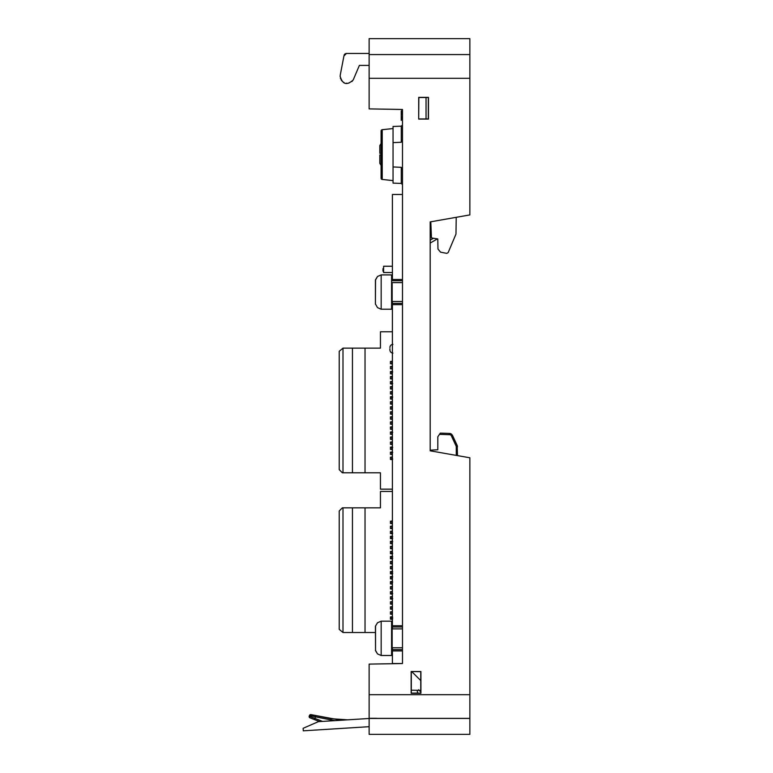 <?xml version="1.0" encoding="UTF-8"?>
<svg xmlns="http://www.w3.org/2000/svg" width="773" height="773" viewBox="0 0 773 773"><rect width="100%" height="100%" fill="white"/><g stroke="black" fill="none" stroke-linecap="round" stroke-linejoin="round"><path stroke-width="1.16" d="M402.491 282.618L392.162 282.618L392.162 301.509L402.491 301.509L402.491 303.393L392.413 303.393L392.413 301.509L392.413 627L402.491 627L402.491 628.893L392.162 628.893L392.162 647.784L402.491 647.784L402.491 649.668L392.413 649.668L392.413 647.784L392.413 663.524L402.491 663.524L402.491 650.934L392.413 650.934M392.413 627L392.413 628.893L392.413 627M402.491 280.725L392.413 280.725L392.413 194.477L402.491 194.477M392.162 297.731L391.573 297.731L392.162 297.731M391.573 291.431L392.162 291.431L391.573 291.431M383.601 272.54L392.413 272.54L383.601 272.54L392.413 272.54L383.601 272.54L383.601 266.25L392.413 266.25L383.601 266.25M383.601 269.197L382.973 269.197L383.601 268.637L382.973 268.637L382.973 271.159L382.973 268.637L382.973 271.159L382.973 268.637L382.973 271.159L382.973 269.197L382.973 271.159L383.601 270.589M433.469 238.248L430.194 240.142M437.441 238.867L430.194 243.051L437.441 238.867M382.973 269.197L382.973 270.589M391.785 408.733L392.413 408.733L391.785 408.733L391.785 407.158L391.785 408.733M391.785 368.441L392.413 368.441L391.785 368.441L391.785 366.866L391.785 368.441M392.413 432.349L391.785 432.349L391.785 433.924L391.785 432.349L390.423 432.349L392.732 432.349M391.785 412.202L391.785 413.777L391.785 412.202M392.413 452.495L391.785 452.495L391.785 454.07L391.785 452.495L390.423 452.495L392.732 452.495M391.785 427.305L391.785 428.88L391.785 427.305M391.785 417.236L391.785 418.811L391.785 417.236L392.413 417.236L391.785 417.236M391.785 437.383L391.785 438.958L391.785 437.383M391.785 422.271L391.785 423.846L391.785 422.271L392.413 422.271L391.785 422.271M391.785 387.012L391.785 388.587L391.785 387.012M392.732 383.553L390.423 383.553L391.785 383.553L391.785 381.978L392.413 381.978L391.785 381.978L391.785 383.553L392.413 383.553M392.413 371.9L391.785 371.9L391.785 373.475L391.785 371.9L390.423 371.9L392.732 371.9M391.785 376.944L391.785 378.519L391.785 376.944L392.413 376.944L391.785 376.944M392.732 459.104L390.423 459.104L391.785 459.104L391.785 457.529L392.413 457.529L391.785 457.529L391.785 459.104L392.413 459.104M392.413 447.461L391.785 447.461L392.413 447.461L391.785 447.461L391.785 449.026L391.785 447.461L390.423 447.461L392.732 447.461M392.413 397.09L391.785 397.09L391.785 398.665L391.785 397.09L390.423 397.09L392.732 397.09M391.785 393.621L392.413 393.621L391.785 393.621L391.785 392.056L391.785 393.621M392.413 376.316L390.423 376.625L390.423 378.828L392.413 379.147M392.413 489.164L380.451 489.164L380.451 472.796L365.03 472.796L365.03 348.14L380.451 348.14L380.451 331.772L392.413 331.772M392.413 361.204L390.423 361.513L390.423 363.716L392.413 364.035M392.413 366.238L390.423 366.557L390.423 368.76L392.413 369.069M392.413 371.272L390.423 371.591L390.423 373.794L392.413 374.113M392.413 381.35L390.423 381.659L390.423 383.872L392.413 384.181M392.413 386.384L390.423 386.703L390.423 388.906L392.413 389.215M392.413 391.418L390.423 391.737L390.423 393.94L392.413 394.259M392.413 396.462L390.423 396.771L390.423 398.974L392.413 399.293M392.413 401.496L390.423 401.815L390.423 404.018L392.413 404.327M392.413 406.53L390.423 406.849L390.423 409.052L392.413 409.361M392.413 411.565L390.423 411.883L390.423 414.086L392.413 414.405M392.413 416.608L390.423 416.918L390.423 419.121L392.413 419.439M392.413 421.643L390.423 421.961L390.423 424.164L392.413 424.474M392.413 426.677L390.423 426.996L390.423 429.199L392.413 429.508M392.413 431.721L390.423 432.03L390.423 434.233L392.413 434.552M392.413 436.755L390.423 437.064L390.423 439.267L392.413 439.586M392.413 441.789L390.423 442.108L390.423 444.311L392.413 444.62M392.413 446.823L390.423 447.142L390.423 449.345L392.413 449.664M392.413 451.867L390.423 452.176L390.423 454.379L392.413 454.698M392.413 456.901L390.423 457.21L390.423 459.423L392.413 459.732M380.451 472.796L376.683 472.796M380.451 489.164L380.451 478.468M380.451 333.414L380.451 331.772M376.683 348.14L380.451 348.14M342.999 348.14L339.221 351.29L339.221 469.646L342.362 472.796L342.999 472.796L342.999 348.14L365.03 348.14M365.03 472.796L342.999 472.796M391.785 459.423L391.785 457.21M391.785 454.379L391.785 452.176M391.785 449.345L391.785 447.142M391.785 444.311L391.785 442.108M391.785 439.267L391.785 437.064M391.785 434.233L391.785 432.03M391.785 429.199L391.785 426.996M391.785 424.164L391.785 421.961M391.785 419.121L391.785 416.918M391.785 414.086L391.785 411.883M391.785 409.052L391.785 406.849M391.785 404.018L391.785 401.815M391.785 398.974L391.785 396.771M391.785 393.94L391.785 391.737M391.785 388.906L391.785 386.703M391.785 383.872L391.785 381.659M391.785 378.828L391.785 376.625M391.785 373.794L391.785 371.591M391.785 368.76L391.785 366.557M391.785 363.716L391.785 361.513M391.785 361.832L392.413 361.832L391.785 361.832L391.785 363.407L391.785 361.832M352.44 472.796L352.44 348.14M391.785 449.026L392.413 449.026L391.785 449.026M391.785 402.124L391.785 403.699L391.785 402.124L392.413 402.124L391.785 402.124M391.785 433.924L392.413 433.924L391.785 433.924M391.785 442.417L391.785 443.992L391.785 442.417L392.413 442.417L391.785 442.417M391.785 373.475L392.413 373.475L391.785 373.475M391.785 413.777L392.413 413.777L391.785 413.777M391.785 454.07L392.413 454.07L391.785 454.07M391.785 568.416L391.785 566.841L391.785 568.416M392.413 593.596L391.785 593.596L391.785 592.07L391.785 593.645L391.785 592.021L391.785 593.606L390.423 593.635L392.413 593.645M392.732 593.645L390.423 593.606L390.423 591.751L390.423 593.954L392.413 594.273M391.785 546.743L391.785 548.318L391.785 546.743M392.413 598.631L391.785 598.631L391.785 597.056L391.785 598.64L390.423 598.64L392.732 598.64M391.785 587.036L391.785 588.611L391.785 587.036M391.785 526.597L391.785 528.172L391.785 526.597M391.785 583.518L391.785 582.001L391.785 583.518M392.732 581.992L390.423 581.992L391.785 581.943L391.785 583.576L391.785 582.001L392.413 582.001M392.413 536.665L391.785 536.665L391.785 538.24L391.785 536.665L390.423 536.665L392.732 536.665M391.785 548.26L391.785 546.695L391.785 548.26M392.732 576.919L390.423 576.919L391.785 576.919L391.785 578.533L391.785 576.919L392.413 576.909M392.413 558.338L391.785 558.338L391.785 556.763L391.785 558.348L390.423 558.348L392.732 558.348M391.785 543.226L391.785 541.709L391.785 543.226M392.413 541.709L391.785 541.709L391.785 543.284L391.785 541.651L390.423 541.699L392.732 541.699M390.529 553.313L392.732 553.304L390.529 553.313M392.413 553.304L391.785 553.304L391.785 551.729L391.785 553.352L392.413 553.352M390.529 533.167L392.732 533.157L390.529 533.167M392.413 533.157L391.785 533.157L391.785 531.582L391.785 533.196M392.413 538.192L391.785 538.192L391.785 536.617L391.785 538.201L390.423 538.201L392.732 538.201M392.413 556.811L391.785 556.811L391.785 558.386L391.785 556.811L390.423 556.811L392.732 556.811M392.413 617.26L391.785 617.26L391.785 618.835L391.785 617.25L390.423 617.25L392.732 617.25M391.785 613.752L391.785 612.168L391.785 613.752M391.785 533.206L392.413 533.206M391.785 607.182L391.785 608.757L391.785 607.182M391.785 521.562L391.785 523.137L391.785 521.562M391.785 528.114L391.785 526.548L391.785 528.114M391.785 602.148L391.785 603.723L391.785 602.148M391.785 588.562L391.785 586.987L391.785 588.562M391.785 566.889L391.785 568.464L391.785 566.889M391.785 608.709L391.785 607.134L391.785 608.709M391.785 563.372L391.785 561.797L391.785 563.372M391.785 603.665L391.785 602.099L391.785 603.665M391.785 523.079L391.785 521.504L391.785 523.079M391.785 612.216L391.785 613.791L391.785 612.216M391.785 561.855L391.785 563.43L391.785 561.855M392.413 574.088L390.423 573.769L392.732 573.46L390.423 573.489L391.785 573.489L391.785 571.923L391.785 573.498L392.413 573.498M392.413 573.45L390.423 573.46L390.423 571.885L391.785 571.885L391.785 573.498M392.413 528.751L390.423 528.442L390.423 526.278L390.423 528.481L392.413 528.79M392.104 528.442L390.423 528.442M392.413 523.717L390.423 523.398L390.529 521.234M392.413 491.444L380.451 491.444L392.413 491.473M365.03 507.822L380.451 507.822L365.03 507.832M392.413 619.415L390.423 619.096L390.423 616.941L390.423 619.144L392.413 619.453M392.413 614.38L390.423 614.062L390.423 611.897L390.423 614.1L392.413 614.419M392.413 609.337L390.423 609.027L390.423 606.863L390.423 609.066L392.413 609.385M392.413 604.302L390.423 603.993L390.423 601.829L390.423 604.032L392.413 604.341M392.413 599.268L390.423 598.949L390.423 596.785L390.423 598.998L392.413 599.307M392.413 594.234L390.423 593.635L392.732 593.606M392.413 589.19L390.423 588.881L390.423 586.717L390.423 588.92L392.413 589.239M392.413 584.156L390.423 583.837L390.423 581.683L390.423 583.886L392.413 584.195M392.413 579.122L390.423 578.803L390.423 576.639L390.423 578.842L392.413 579.161M392.732 571.885L390.423 571.605L390.423 573.808L392.413 574.126M392.413 569.044L390.423 568.735L390.423 566.57L390.423 568.773L392.413 569.092M392.413 564.01L390.423 563.691L390.423 561.536L390.423 563.739L392.413 564.048M392.413 558.976L390.423 558.657L390.423 556.492L390.423 558.695L392.413 559.014M392.413 553.932L390.423 553.623L390.423 551.458L390.423 553.661L392.413 553.98M392.413 548.898L390.423 548.588L390.423 546.424L390.423 548.627L392.413 548.936M392.413 543.863L390.423 543.545L390.423 541.39L390.423 543.593L392.413 543.902M392.413 538.829L390.423 538.51L390.423 536.346L390.423 538.549L392.413 538.868M392.413 533.785L390.423 533.476L390.423 531.312L390.423 533.515L392.413 533.834M392.104 523.398L390.423 523.398M339.221 510.972L342.362 507.832L339.221 510.972L342.362 507.851L339.221 511.001L339.221 629.367L342.999 632.517L342.999 507.851L342.362 507.851L345.202 507.832L342.362 507.832L380.451 507.832M342.999 507.851L380.451 507.851L380.451 491.493M376.683 507.851L365.03 507.861L376.683 507.851M375.417 632.517L342.999 632.517M352.44 632.507L352.44 507.851M365.03 632.517L365.03 507.861M392.413 520.925L390.423 521.234L390.423 523.447L392.413 523.756M392.413 525.959L390.423 526.278M392.413 530.993L390.423 531.312M392.413 536.037L390.423 536.346M392.413 541.071L390.423 541.39M392.413 546.105L390.423 546.424M392.413 551.149L390.423 551.458M392.413 556.183L390.423 556.492M392.413 561.217L390.423 561.536M392.413 566.251L390.423 566.57M392.413 571.295L390.423 571.605M392.413 576.329L390.423 576.639M392.413 581.364L390.423 581.683M392.413 586.398L390.423 586.717M392.413 591.442L390.423 591.751M392.413 596.476L390.423 596.785M392.413 601.51L390.423 601.829M392.413 606.544L390.423 606.863M392.413 611.588L390.423 611.897M392.413 616.622L390.423 616.941M392.413 647.784L392.413 648.885L391.573 648.885M392.104 614.062L390.423 614.062M392.104 609.027L390.423 609.027M392.104 603.993L390.423 603.993M392.104 598.949L390.423 598.949M392.104 573.769L390.423 573.769M392.104 568.735L390.423 568.735M392.104 563.691L390.423 563.691M392.104 558.657L390.423 558.657M392.104 533.476L390.423 533.476M391.785 573.45L391.785 571.885L392.413 571.875M392.413 618.777L391.785 618.777L391.785 617.202L391.785 618.787L390.423 618.787L392.732 618.787M426.039 118.936L426.039 97.504M402.491 169.944L401.274 167.326L393.051 166.958L393.051 142.628L401.274 142.261L402.491 139.642L402.491 109.476L402.491 663.524L369.127 664.104L369.127 734.35L469.858 734.35L469.858 457.78L430.194 450.814L430.194 221.899L469.858 214.913L456.225 217.31L455.973 234.074L448.156 252.607L446.765 253.36L440.591 252.182L437.982 249.09L437.779 238.925L431.45 237.939L430.822 222.556L430.194 222.489M402.491 186.979L402.491 187.829L402.491 186.979M419.15 690.347L419.874 691.062L419.198 690.357M416.28 690.299L417.807 690.328M411.294 690.212L420.763 690.376M411.835 671.679L420.763 680.598M418.618 689.738L419.874 691.062A1.884 1.884 0 0 0 420.763 691.584A1.884 1.884 0 0 1 419.874 691.062A1.884 1.884 0 0 0 420.763 691.584M401.274 167.326L401.274 183.414L393.051 183.124L393.051 126.463L401.274 126.173L401.274 142.261M401.863 109.466L401.863 110.278L402.491 110.278M402.491 113.776L401.235 113.776L401.235 113.177L402.491 113.177M402.491 117.593L401.235 117.593L401.235 113.776L401.235 118.201L402.491 118.201M402.491 119.003L401.235 119.003L401.235 116.588L402.491 116.588M402.491 119.206L401.235 119.206L401.235 120.414L401.235 119.206L402.491 119.409M402.491 112.172L401.235 112.172L401.235 113.177L401.235 111.766L402.491 111.766M402.491 111.167L401.235 110.964L401.235 112.172M402.491 110.964L401.235 110.964L401.235 111.766M401.235 116.394L401.235 113.776L401.235 116.394M402.491 112.578L401.235 112.578M430.194 222.788L430.194 226.566M430.194 258.54L430.194 282.618M430.194 301.509L430.194 450.166L430.194 301.509L430.194 450.166L437.808 449.76L437.808 436.803L440.272 433.189M402.491 109.476L369.127 108.896L369.127 78.315L469.858 78.315L469.858 214.913M418.695 119.09L428.474 119.09L428.474 97.35L418.695 97.35L418.695 119.09L418.85 97.504L428.319 97.504L428.319 118.936L418.85 118.936M411.139 671.524L411.139 693.265L420.918 693.265L420.918 671.524L411.139 671.524L420.763 671.679L420.763 693.11L411.294 693.11L411.294 671.679M469.858 78.315L469.858 54.574L369.127 54.574L369.127 38.65L469.858 38.65L469.858 54.574L369.127 54.574M457.481 455.606L457.191 445.47L452.447 435.267L457.191 445.47L457.481 455.606L469.858 457.78M343.937 55.956L344.681 54.187L346.459 53.443L343.937 55.956L340.284 74.904L343.937 55.956M369.127 53.443L346.459 53.443M345.521 53.627L345.019 53.897L345.521 53.627M344.4 54.516L344.13 55.009L344.4 54.516M341.821 80.788L342.284 81.281M346.275 83.223L347.009 83.281M348.439 83.184L349.019 83.049M340.178 76.701L340.159 76.237C342.497 84.47 346.845 85.716 353.193 79.977L359.377 65.405L369.127 65.405M369.127 54.699L369.127 78.315M469.858 718.426L369.127 718.426M376.683 718.301L369.127 718.301M469.858 718.378L376.683 718.368M369.127 694.685L469.858 694.685M389.901 348.72L389.901 349.966L389.901 348.72M340.159 76.237L340.284 74.904L340.159 76.237M352.488 80.923L351.86 81.542M347 83.281L346.294 83.233M344.062 82.547L343.376 82.151M341.637 80.556L341.096 79.735M340.603 78.691L340.439 78.208M420.763 692.347L420.696 691.564M417.227 690.318L417.575 693.11M369.127 718.484L318.321 721.673L303.142 728.301L303.296 730.823L369.127 726.688M347.579 719.837L331.202 718.716L315.79 715.605L338.352 719.74L310.949 714.629A1.256 1.256 0 0 0 309.529 715.402L309.219 716.175L309.529 715.402L315.5 716.822L315.79 715.605L311.171 714.677M340.758 720.272L336.555 720.533M331.317 718.735L330.912 719.934L335.028 720.629L341.676 720.214M314.833 718.504L314.456 719.586L319.587 721.596L309.934 717.808L319.587 721.596L309.934 717.808L314.456 719.586L314.882 718.397L309.219 716.175A1.256 1.256 0 0 0 309.934 717.808M322.563 721.412L314.882 718.397L315.5 716.822L330.912 719.934M449.722 433.45L452.447 435.267L457.191 445.47L456.089 446.002A1.884 1.884 90.3 0 1 456.273 446.794L457.481 446.794L457.191 445.47L451.345 433.982M450.62 433.614L449.789 433.45M439.673 434.068L440.32 433.122L449.702 433.45L452.447 435.267L451.316 433.962M401.235 116.588L401.235 114.781L402.491 114.781M401.235 113.776L401.235 114.781L401.235 113.776M338.371 719.74L346.864 719.876M455.973 234.074L448.156 252.607M391.573 638.334L391.573 655.494L381.166 655.494L381.166 621.183L391.573 621.183L391.573 638.334M375.543 626.217L375.543 650.46L375.417 626.217L377.514 622.758L381.166 621.183M391.573 292.059L391.573 309.219L381.166 309.219L381.166 274.908L391.573 274.908L391.573 292.059M375.543 279.942L375.417 304.185L375.417 279.942L377.514 276.483L381.166 274.908L377.514 276.483L375.543 279.942M393.051 136.367L393.051 129.864M381.089 170.64L381.089 178.244A1.256 1.256 0 0 0 382.21 179.491L382.239 179.442A1.256 1.198 180 0 1 381.089 178.244L381.089 130.927A1.256 1.227 0 0 1 382.239 129.709L382.2 129.709M379.823 146.561L379.823 145.701L379.823 146.561M381.089 153.276L379.823 153.334L379.823 145.701L381.089 143.788M381.089 165.364L379.823 163.383L379.823 154.948L381.089 154.89M379.823 163.383L379.823 162.62M393.022 180.631L382.2 179.433M393.051 128.569L382.239 129.709L382.239 179.442L393.051 180.592L393.051 172.92M402.491 279.468L392.413 279.468M402.491 625.744L392.413 625.744M392.413 304.649L402.491 304.649M456.089 445.992L451.345 435.798L452.07 435.45M451.345 435.798A1.894 1.884 90 0 0 449.702 434.706L439.479 434.349M456.273 446.794L456.273 455.394M449.702 433.45L448.698 433.411L452.447 435.267L449.702 433.45L449.702 434.706M402.491 187.762L402.491 188.477L402.491 187.762M401.274 183.414L402.491 184.67M401.274 126.173L402.491 124.917M392.935 353.116C391.09 352.875 390.075 351.821 389.901 349.966M392.935 344.333C391.09 344.574 390.075 345.628 389.901 347.483M457.191 445.47L457.481 446.794M375.543 650.46L377.514 653.91L381.166 655.494L377.514 653.91L375.417 650.46M377.514 307.635L381.166 309.219L377.514 307.635L375.543 304.185L377.514 307.635M381.089 143.546L379.833 145.459M393.022 128.569L382.22 129.671"/></g></svg>
